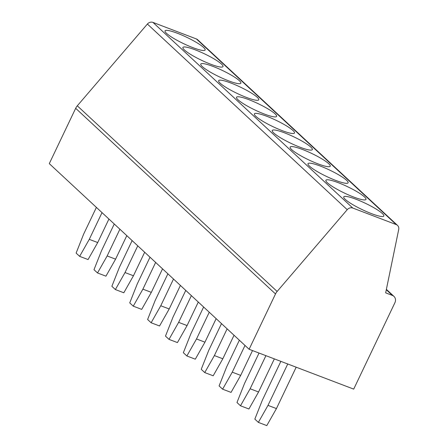 <?xml version="1.0" encoding="UTF-8"?>
<svg xmlns="http://www.w3.org/2000/svg" width="448" height="448" viewBox="0 0 448 448"><rect width="100%" height="100%" fill="white"/><g stroke="black" fill="none" stroke-linecap="round" stroke-linejoin="round"><path stroke-width="0.67" d="M352.778 208.04L152.947 22.4A5.046 4.441 132.9 0 0 147.392 24.046L77.297 105.812A10.097 8.882 132.9 0 0 75.673 108.304L49.286 163.632L249.116 349.272L353.702 389.116L394.895 302.753A6.059 5.331 132.9 0 0 393.96 296.386A6.059 5.331 132.9 0 0 392.409 295.428L385.661 292.858L398.714 229.482A5.046 4.441 132.9 0 0 397.522 225.394A5.046 4.441 132.9 0 0 396.234 224.594L352.778 208.04A5.046 4.441 132.9 0 0 347.222 209.686L277.127 291.458A10.097 8.882 132.9 0 0 275.503 293.944L249.116 349.272M397.522 225.394L197.691 39.754A5.046 4.441 132.9 0 0 196.403 38.954L152.947 22.4M356.059 199.265A22.21 3.545 25.5 0 0 343.75 196.896A22.21 3.545 25.5 0 0 371.538 213.646A22.21 3.545 25.5 0 0 383.846 216.02A22.21 3.545 25.5 0 0 356.059 199.265M338.19 182.661A22.21 3.545 25.5 0 0 325.881 180.292A22.21 3.545 25.5 0 0 353.668 197.042A22.21 3.545 25.5 0 0 365.977 199.416A22.21 3.545 25.5 0 0 338.19 182.661M320.314 166.057A22.21 3.545 25.5 0 0 308.006 163.688A22.21 3.545 25.5 0 0 335.793 180.438A22.21 3.545 25.5 0 0 348.102 182.812A22.21 3.545 25.5 0 0 320.314 166.057M302.445 149.458A22.21 3.545 25.5 0 0 290.136 147.084A22.21 3.545 25.5 0 0 317.923 163.839A22.21 3.545 25.5 0 0 330.232 166.208A22.21 3.545 25.5 0 0 302.445 149.458M284.57 132.854A22.21 3.545 25.5 0 0 272.261 130.48A22.21 3.545 25.5 0 0 300.048 147.235A22.21 3.545 25.5 0 0 312.357 149.604A22.21 3.545 25.5 0 0 284.57 132.854M266.7 116.25A22.21 3.545 25.5 0 0 254.391 113.876A22.21 3.545 25.5 0 0 282.178 130.631A22.21 3.545 25.5 0 0 294.487 133A22.21 3.545 25.5 0 0 266.7 116.25M248.825 99.646A22.21 3.545 25.5 0 0 236.516 97.272A22.21 3.545 25.5 0 0 264.309 114.027A22.21 3.545 25.5 0 0 276.612 116.402A22.21 3.545 25.5 0 0 248.825 99.646M230.955 83.042A22.21 3.545 25.5 0 0 218.646 80.674A22.21 3.545 25.5 0 0 246.434 97.423A22.21 3.545 25.5 0 0 258.742 99.798A22.21 3.545 25.5 0 0 230.955 83.042M213.08 66.438A22.21 3.545 25.5 0 0 200.777 64.07A22.21 3.545 25.5 0 0 228.564 80.819A22.21 3.545 25.5 0 0 240.873 83.194A22.21 3.545 25.5 0 0 213.08 66.438M195.21 49.834A22.21 3.545 25.5 0 0 182.902 47.466A22.21 3.545 25.5 0 0 210.689 64.215A22.21 3.545 25.5 0 0 222.998 66.59A22.21 3.545 25.5 0 0 195.21 49.834M177.335 33.236A22.21 3.545 25.5 0 0 165.032 30.862A22.21 3.545 25.5 0 0 192.819 47.617A22.21 3.545 25.5 0 0 205.128 49.986A22.21 3.545 25.5 0 0 177.335 33.236M296.173 367.198L276.433 408.587L266.795 425.6L258.362 422.386L254.839 419.121L262.366 400.148L280.862 361.368M287.739 363.983L267.999 405.373L276.433 408.587M267.999 405.373L258.362 422.386M265.916 355.673L250.124 388.774L240.486 405.782L236.97 402.517L244.496 383.544L259.039 353.052M240.486 405.782L248.92 408.996L258.558 391.983L250.124 388.774M274.35 358.882L258.558 391.983M245 345.447L232.254 372.17L222.617 389.183L219.1 385.913L226.626 366.94L239.366 340.217M222.617 389.183L231.05 392.392L240.688 375.385L232.254 372.17M252.521 350.571L240.688 375.385M227.125 328.843L214.379 355.566L204.742 372.579L201.225 369.309L208.751 350.336L221.497 323.618M204.742 372.579L213.181 375.788L222.818 358.781L214.379 355.566M234.035 335.261L222.818 358.781M209.255 312.239L196.51 338.962L186.872 355.975L183.355 352.705L190.882 333.732L203.627 307.014M186.872 355.975L195.306 359.19L204.943 342.177L196.51 338.962M216.16 318.657L204.943 342.177M191.38 295.641L178.634 322.358L168.997 339.371L165.48 336.101L173.006 317.128L185.752 290.41M168.997 339.371L177.436 342.586L187.074 325.573L178.634 322.358M198.29 302.053L187.074 325.573M173.51 279.037L160.765 305.754L151.127 322.767L147.61 319.497L155.137 300.53L167.882 273.806M151.127 322.767L159.561 325.982L169.198 308.969L160.765 305.754M180.415 285.454L169.198 308.969M155.635 262.433L142.895 289.156L133.258 306.163L129.735 302.898L137.262 283.926L150.007 257.202M133.258 306.163L141.691 309.378L151.329 292.365L142.895 289.156M162.546 268.85L151.329 292.365M137.766 245.829L125.02 272.552L115.382 289.559L111.866 286.294L119.392 267.322L132.138 240.598M115.382 289.559L123.816 292.774L133.454 275.761L125.02 272.552M144.67 252.246L133.454 275.761M119.896 229.225L107.15 255.948L97.513 272.961L93.99 269.69L101.517 250.718L114.262 223.994M97.513 272.961L105.946 276.17L115.584 259.162L107.15 255.948M126.801 235.642L115.584 259.162M102.021 212.621L89.275 239.344L79.638 256.357L76.121 253.086L83.647 234.114L96.393 207.396M79.638 256.357L88.071 259.566L97.709 242.558L89.275 239.344M108.926 219.038L97.709 242.558M275.503 293.944L75.673 108.304M277.127 291.458L77.297 105.812M347.222 209.686L147.392 24.046M396.234 224.594L196.403 38.954M392.409 295.428L386.299 289.75M393.96 296.386L386.383 289.346"/></g></svg>
